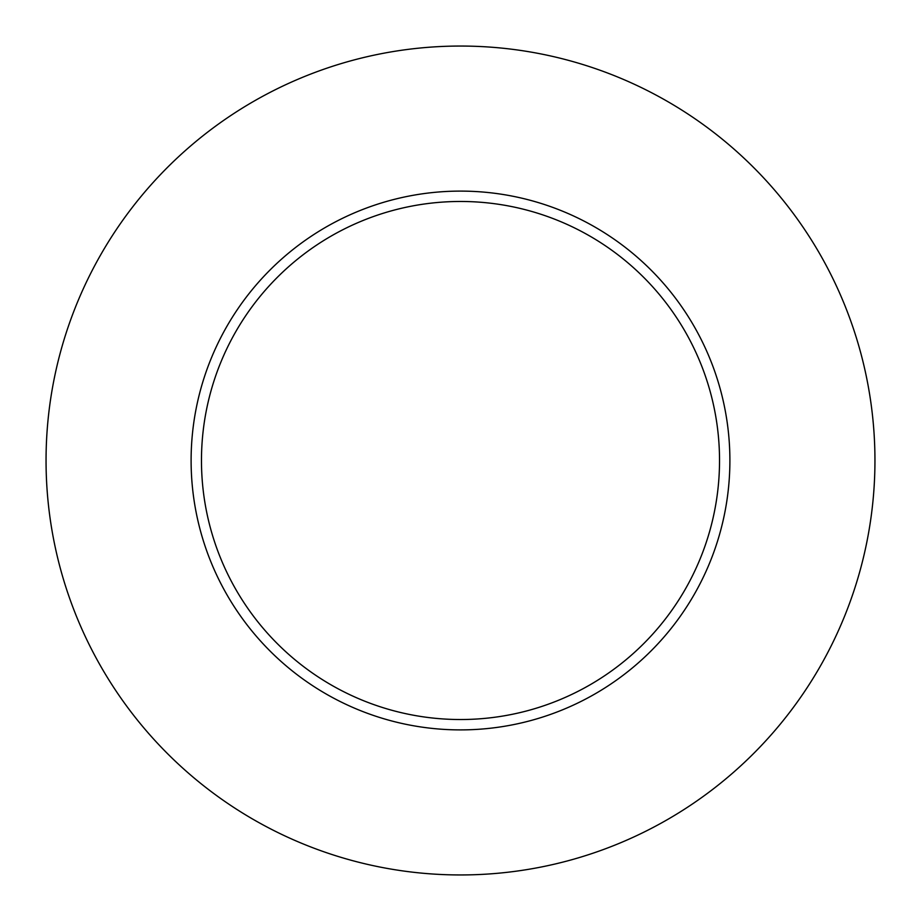 <?xml version="1.0" encoding="UTF-8"?>
<svg xmlns="http://www.w3.org/2000/svg" width="921" height="921" viewBox="0 0 921 921"><rect width="100%" height="100%" fill="white"/><g stroke="black" fill="none" stroke-linecap="round" stroke-linejoin="round"><path stroke-width="1.38" d="M719.531 460.5A259.031 259.031 0 0 0 460.5 201.469A259.031 259.031 0 0 0 201.469 460.5A259.031 259.031 0 0 0 460.5 719.531A259.031 259.031 0 0 0 719.531 460.5M874.95 460.5A414.45 414.45 0 0 0 460.5 46.05A414.45 414.45 0 0 0 46.05 460.5A414.45 414.45 0 0 0 460.5 874.95A414.45 414.45 0 0 0 874.95 460.5M729.893 460.5A269.393 269.393 0 0 1 460.5 729.893A269.393 269.393 0 0 1 191.108 460.5A269.393 269.393 0 0 1 460.5 191.108A269.393 269.393 0 0 1 729.893 460.5"/></g></svg>

